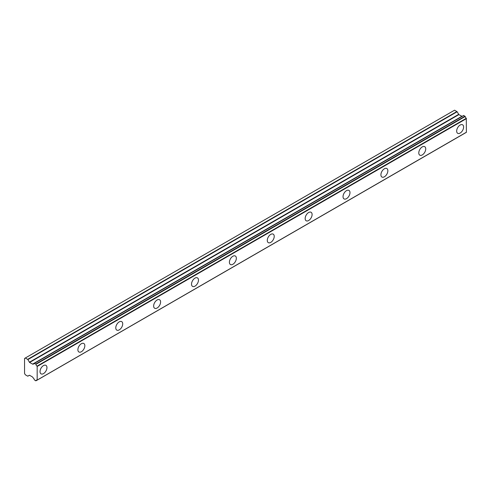 <?xml version="1.0" encoding="UTF-8"?>
<svg xmlns="http://www.w3.org/2000/svg" width="491" height="491" viewBox="0 0 491 491"><rect width="100%" height="100%" fill="white"/><g stroke="black" fill="none" stroke-linecap="round" stroke-linejoin="round"><path stroke-width="0.74" d="M460.135 133.061A4.91 2.836 120 0 0 463.344 128.734A4.91 2.836 120 0 0 462.59 124.8A4.91 2.836 120 0 0 460.135 125.045A4.91 2.836 120 0 0 456.931 129.372A4.91 2.836 120 0 0 457.68 133.306A4.91 2.836 120 0 0 460.135 133.061M43.49 373.614A4.91 2.836 120 0 0 46.694 369.287A4.91 2.836 120 0 0 45.945 365.353A4.91 2.836 120 0 0 43.49 365.592A4.91 2.836 120 0 0 40.28 369.919A4.91 2.836 120 0 0 41.035 373.854A4.91 2.836 120 0 0 43.49 373.614M81.365 351.746A4.91 2.836 120 0 0 84.575 347.419A4.91 2.836 120 0 0 83.82 343.485A4.91 2.836 120 0 0 81.365 343.725A4.91 2.836 120 0 0 78.155 348.051A4.91 2.836 120 0 0 78.91 351.986A4.91 2.836 120 0 0 81.365 351.746M119.245 329.878A4.91 2.836 120 0 0 122.449 325.551A4.91 2.836 120 0 0 121.7 321.617A4.91 2.836 120 0 0 119.245 321.857A4.91 2.836 120 0 0 116.036 326.184A4.91 2.836 120 0 0 116.79 330.118A4.91 2.836 120 0 0 119.245 329.878M157.12 308.01A4.91 2.836 120 0 0 160.33 303.684A4.91 2.836 120 0 0 159.575 299.743A4.91 2.836 120 0 0 157.12 299.989A4.91 2.836 120 0 0 153.91 304.316A4.91 2.836 120 0 0 154.665 308.25A4.91 2.836 120 0 0 157.12 308.01M194.995 286.143A4.91 2.836 120 0 0 198.204 281.816A4.91 2.836 120 0 0 197.45 277.875A4.91 2.836 120 0 0 194.995 278.121A4.91 2.836 120 0 0 191.791 282.448A4.91 2.836 120 0 0 192.54 286.382A4.91 2.836 120 0 0 194.995 286.143M232.875 264.275A4.91 2.836 120 0 0 236.085 259.942A4.91 2.836 120 0 0 235.33 256.007A4.91 2.836 120 0 0 232.875 256.253A4.91 2.836 120 0 0 229.665 260.58A4.91 2.836 120 0 0 230.42 264.514A4.91 2.836 120 0 0 232.875 264.275M270.75 242.401A4.91 2.836 120 0 0 273.96 238.074A4.91 2.836 120 0 0 273.205 234.139A4.91 2.836 120 0 0 270.75 234.385A4.91 2.836 120 0 0 267.546 238.712A4.91 2.836 120 0 0 268.295 242.646A4.91 2.836 120 0 0 270.75 242.401M308.63 220.533A4.91 2.836 120 0 0 311.834 216.206A4.91 2.836 120 0 0 311.085 212.272A4.91 2.836 120 0 0 308.63 212.517A4.91 2.836 120 0 0 305.42 216.844A4.91 2.836 120 0 0 306.175 220.778A4.91 2.836 120 0 0 308.63 220.533M346.505 198.665A4.91 2.836 120 0 0 349.715 194.338A4.91 2.836 120 0 0 348.96 190.404A4.91 2.836 120 0 0 346.505 190.649A4.91 2.836 120 0 0 343.295 194.976A4.91 2.836 120 0 0 344.05 198.91A4.91 2.836 120 0 0 346.505 198.665M384.385 176.797A4.91 2.836 120 0 0 387.589 172.47A4.91 2.836 120 0 0 386.84 168.536A4.91 2.836 120 0 0 384.385 168.781A4.91 2.836 120 0 0 381.176 173.108A4.91 2.836 120 0 0 381.93 177.042A4.91 2.836 120 0 0 384.385 176.797M422.26 154.929A4.91 2.836 120 0 0 425.47 150.602A4.91 2.836 120 0 0 424.715 146.668A4.91 2.836 120 0 0 422.26 146.913A4.91 2.836 120 0 0 419.05 151.24A4.91 2.836 120 0 0 419.805 155.174A4.91 2.836 120 0 0 422.26 154.929M36.96 380.144L35.751 380.807L34.315 379.801A1.823 1.05 60 0 0 33.253 377.996L32.547 376.99L29.607 375.29L27.637 376.124L25.317 374.786L24.611 373.571A0.853 0.491 60 0 1 24.55 373.455L24.55 358.461A0.853 0.491 -120 0 1 24.605 358.418A0.853 0.491 -120 0 0 24.605 358.418L454.592 110.18L25.28 358.025M462.504 116.121L32.774 364.187L29.601 362.462L27.864 359.596L457.133 111.758L454.592 110.18M462.043 116.349L458.876 114.624L457.133 111.758M462.049 116.349L32.774 364.187M37.175 380.077L466.395 132.325L466.29 118.3A1.823 1.056 60 0 1 465.21 116.484L463.639 115.465L34.462 363.303M466.29 118.3L37.015 366.145A1.823 1.056 60 0 1 35.935 364.328L465.21 116.484M465.026 116.201L35.751 364.04L35.935 364.328M35.751 364.04L34.499 363.322L463.774 115.477M33.149 363.966L33.253 363.966A1.823 1.05 60 0 0 33.959 363.96A1.823 1.05 60 0 0 34.315 363.389L34.499 363.322M32.553 364.162L461.822 116.324M456.912 111.518L27.637 359.357L27.864 359.596M27.637 359.357L25.317 358.019M29.386 375.265L27.864 376.149L29.38 375.271M35.935 380.74A1.823 1.056 60 0 1 36.291 380.169A1.823 1.056 60 0 1 37.015 380.169L35.886 380.82M466.45 132.202L37.015 380.169M37.175 380.046L37.175 366.452L466.45 118.613M37.015 366.145L37.175 366.452M29.607 362.462L458.876 114.624M458.655 114.385L29.38 362.229M33.253 363.966L34.327 363.346M463.639 115.465L34.364 363.303M466.395 132.325L37.12 380.169M454.537 110.199L25.262 358.037"/></g></svg>

